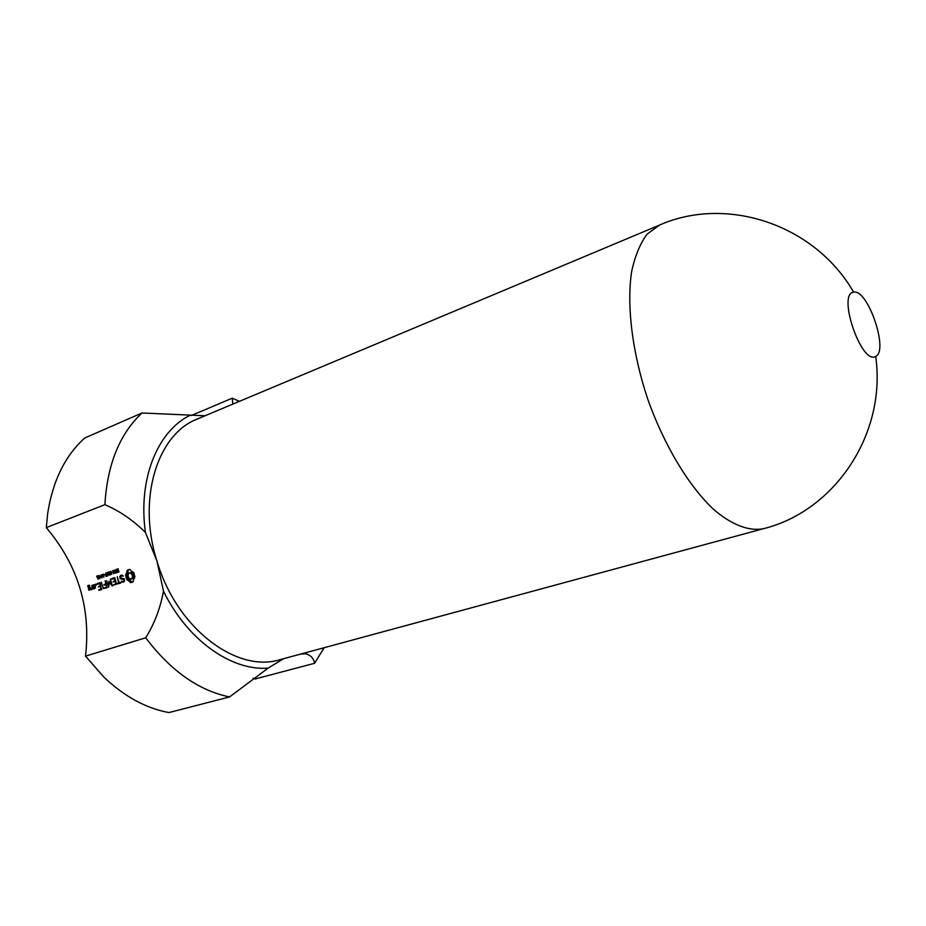 <?xml version="1.0" encoding="UTF-8"?>
<svg xmlns="http://www.w3.org/2000/svg" width="926" height="926" viewBox="0 0 926 926"><rect width="100%" height="100%" fill="white"/><g stroke="black" fill="none" stroke-linecap="round" stroke-linejoin="round"><path stroke-width="1.39" d="M853.622 292.165L852.858 292.361C837.903 295.672 861.134 363.293 874.966 356.718L875.707 356.394C888.983 350.676 867.639 288.518 853.645 292.165L853.622 292.165M853.645 292.165L853.286 291.574C813.537 223.224 725.185 195.768 659.381 225.145L197.493 418.934C157.651 433.877 136.874 498.443 156.969 561.121C176.658 628.499 236.975 673.468 280.184 659.625L763.649 528.642C833.828 511.337 886.726 434.954 875.707 356.394M300.36 654.15L305.418 653.756C310.604 655.006 313.659 658.178 314.562 663.294L324.146 647.714M307.2 652.298L305.418 653.756M104.893 504.67C119.767 511.048 133.275 520.319 145.44 532.496L156.969 561.121L163.474 591.158C160.325 608.301 154.411 623.846 145.718 637.783C170.639 670.794 198.581 690.518 229.544 696.942L168.937 712.569C146.03 708.367 124.327 696.526 103.828 677.056L85.516 656.14C91.014 607.988 77.934 565.138 46.3 527.623L47.666 513.56C52.713 480.941 65.063 455.766 84.717 438.01L142.002 412.996C119.662 433.877 107.289 464.435 104.893 504.67L46.3 527.623M229.544 696.942L268.123 668.121C231.546 671.072 187.446 640.341 163.474 591.158M268.123 668.121L283.692 658.664M205.051 415.762L142.002 412.996M145.44 532.496C137.847 478.985 157.582 431.261 189.899 415.369M239.498 401.305L232.229 398.192L191.254 415.531M232.229 398.192L232.808 404.118M314.562 663.294L255.159 678.978L253.064 678.237M85.516 656.14L145.718 637.783M117.046 569.039L117.162 570.624L118.702 571.145L117.66 572.245L118.979 571.747L118.655 570.462L117.139 569.953L118.273 568.819L116.85 569.351M117.139 572.581L116.086 569.386L115.426 572.106L117.139 572.581L115.854 572.256L116.317 571.041L117.035 572.233M114.037 570.115L114.986 572.951L112.671 570.59L113.724 573.773L113.134 571.076L115.356 573.194L114.315 570.034M112.567 571.944L111.791 572.627L112.567 571.944M110.483 571.354L111.433 574.201L109.118 571.828L110.171 575.011L109.581 572.326L111.803 574.444L110.761 571.284M133.379 580.093L133.344 581.505L131.122 582.604L126.862 579.664L125.623 575.115L127.649 569.999L130.057 569.513L131.677 571.55L133.657 572.337L134.918 576.91L133.379 580.093M124.096 578.669L124.64 580.729L123.783 582.095L121.41 581.979L121.503 581.204L122.533 581.655L124.003 580.475L123.725 579.41L120.334 578.854L119.743 576.782L120.554 575.486L121.769 575.058L123.216 576.053L120.936 576.192L120.704 578.125L124.096 578.669M120.496 582.361L120.693 583.149L117.22 583.901L118.667 582.986L117.208 576.643L119.188 582.801L120.496 582.361M116.526 584.144L113.412 585.209L115.9 583.924L115.287 581.586L113.111 581.91L115.079 580.799L114.407 578.449L112.092 579.259L111.861 578.495L114.812 577.882L116.526 584.144M107.416 572.418L107.995 575.764L107.856 572.581L109.638 575.196L108.747 572.685L107.416 572.418L108.203 572.199M105.946 572.951L106.594 575.856L105.958 576.481L107.752 575.845L106.872 575.752L105.668 573.044M105.298 574.49L104.534 575.162L105.298 574.49M103.527 574.155L102.416 574.537L103.874 577.303L103.527 574.155M101.142 574.942L100.784 576.528L102.057 577.94L101.617 574.78M98.92 575.416L99.695 578.657L100.39 576.447L98.92 575.416M97.774 575.81L98.665 578.519L98.11 579.213L96.64 576.215L97.774 575.81M95.725 584.075L96.096 585.371L95.725 584.075M90.852 589.573L88.861 590.256L87.82 585.649L89.66 585.417L89.718 586.563L88.294 586.32L88.734 587.802L90.32 587.663L90.852 589.573M109.337 582.327L108.643 587.258L106.594 580.764L108.435 585.359L109.025 581.181L111.595 584.271L110.402 578.993L112.312 586.008L109.337 582.327L109.962 582.153M107.069 587.802L104.14 588.38L106.606 587.107L105.992 584.769L103.839 585.093L105.784 583.993L105.159 580.81L107.069 587.802M103.342 588.635L101.281 582.153L103.342 588.635M101.582 589.677L98.677 590.244L101.119 588.982L100.506 586.656L98.364 586.968L100.297 585.88L99.638 583.554L97.357 584.341L97.137 583.588L100.043 582.998L101.582 589.677M92.658 585.545L94.649 584.862L95.528 587.964L93.885 588.936L92.658 585.545L93.757 585.591M93.075 588.809L92.426 588.461L91.662 589.7L90.968 589.017L92.149 587.431L91.836 585.417L92.577 588.982M118.644 570.509L117.625 570.786M118.655 571.979L117.66 572.245M112.578 572.013L111.664 572.256M129.154 569.478L127.649 569.999M128.645 569.733L126.989 570.578M127.985 570.3L128.019 571.701L127.036 571.967M128.019 571.701L127.8 572.951L126.804 573.229M127.8 572.951L126.33 574.305M127.325 574.027L125.623 575.115M126.619 574.838L126.758 576.018L125.728 576.308M126.758 576.018L127.036 577.187L125.971 577.477M127.036 577.187L127.452 578.299L126.353 578.611M127.452 578.299L128.008 579.34L126.862 579.664M128.008 579.34L129.027 579.56L127.857 579.896M129.027 579.56L129.999 580.127L128.795 580.475M129.999 580.127L130.879 581.007L129.617 581.366M130.879 581.007L131.619 582.165L130.277 582.547M131.619 582.165L132.395 582.211M132.244 582.28L131.122 582.604M123.031 575.683L121.838 575.879M121.85 575.104L120.554 575.486M121.549 575.208L120.936 576.192M120.739 576.516L119.743 576.782M121.271 578.218L120.334 578.854M121.375 578.565L124.188 579.005M122.533 581.655L123.447 581.343M123.714 582.118L121.41 581.979M120.554 582.408L119.188 582.801M119.824 582.628L118.667 582.986M119.836 582.651L117.394 583.426M118.551 583.091L117.22 583.901M114.511 577.639L111.861 578.495M112.856 578.218L111.71 578.97M115.611 580.683L113.273 581.424M114.315 581.123L113.111 581.91M113.585 584.723L115.9 583.924M114.743 584.399L113.412 585.209M107.242 572.743L108.377 572.28M106.93 576.134L107.59 575.555L106.594 575.856M106.837 575.833L105.842 576.111M107.647 575.544L106.872 575.752M105.321 574.548L104.418 574.803M99.996 576.122L98.955 576.412M99.684 576.227L98.642 576.516M100.355 576.331L99.07 576.771M100.251 576.03L99.221 576.308M97.716 575.914L96.64 576.215M96.096 584.202L95.494 584.375M96.339 584.63L95.494 584.873M90.019 587.431L88.734 587.802M89.359 585.186L87.82 585.649M88.803 585.382L87.681 586.112M89.232 587.663L89.452 588.392M89.81 589.549L88.861 590.256M109.025 585.197L108.435 585.359M106.316 583.878L104.001 584.619M105.055 584.318L103.839 585.093M104.314 587.894L106.606 587.107M105.483 587.559L104.14 588.38M99.742 582.755L97.137 583.588M98.133 583.311L96.987 584.051M98.526 586.494L100.297 585.88M99.58 586.204L98.364 586.968M101.652 588.878L98.839 589.769M100.008 589.434L98.677 590.244M94.348 584.619L93.653 585.267M93.792 584.815L92.797 585.093M94.475 587.941L93.538 588.647M92.38 588.589L91.639 588.797M92.253 588.936L90.968 589.017M129.374 572.847L132.152 572.974L133.46 574.977L133.043 578.31L131.11 579.178L132.372 577.731L132.395 575.266L130.277 572.812L128.621 573.379L127.973 575.451L128.645 577.905L131.11 579.178M90.76 589.249L89.266 589.7L90.748 589.214M95.436 587.64L93.931 588.091L95.424 587.605M131.272 572.534L130.277 572.812M132.152 572.974L131.145 573.252M132.916 573.807L131.886 574.097M133.46 574.977L132.395 575.266M133.668 576.25L132.568 576.562M133.518 577.407L132.372 577.731M133.043 578.31L131.874 578.646M102.774 575.196L103.434 574.514L103.816 576.921L102.774 575.196M100.899 575.845L101.547 575.173L101.941 577.569L100.899 575.845M99.348 576.666L100.077 577.986M100.158 576.389L99.8 578.067M90.435 588.091L88.954 588.566L89.266 589.7M89.926 588.241L90.239 589.364M94.765 585.278L93.271 585.753L93.931 588.091M94.255 585.417L94.915 587.755M659.381 225.145L647.112 234.151C640.167 243.434 635.005 255.935 631.625 271.665C626.52 305.464 632.203 352.47 647.644 398.84C663.954 444.908 688.365 485.479 713.159 508.999C731.69 525.042 749.157 531.57 763.649 528.642M118.192 570.335L117.162 570.624M118.748 570.555L117.938 570.775M118.678 572.118L118.042 572.291M118.331 568.969L117.602 569.177L118.331 568.969M115.97 571.168L115.38 571.33M116.537 570.717L115.565 570.983M116.931 572.5L115.935 572.777M116.954 572.638L116.213 572.847M108.527 572.395L107.948 572.557L108.527 572.395M238.619 401.676L237.056 400.206M323.232 647.957L322.908 650.087"/></g></svg>
